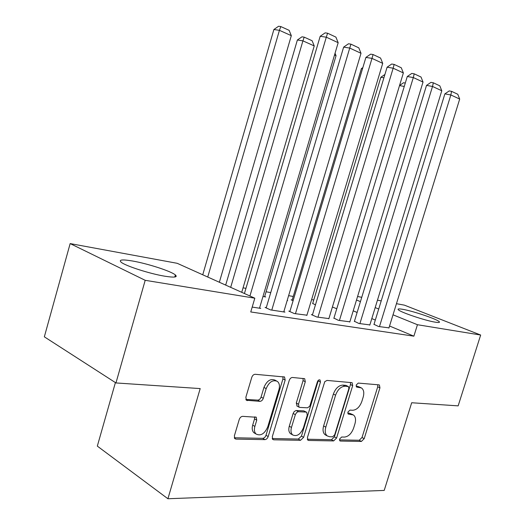 <?xml version="1.0" encoding="UTF-8"?>
<svg xmlns="http://www.w3.org/2000/svg" width="525" height="525" viewBox="0 0 525 525"><rect width="100%" height="100%" fill="white"/><g stroke="black" fill="none" stroke-linecap="round" stroke-linejoin="round"><path stroke-width="0.79" d="M339.609 439.005L339.911 440.882L340.41 441.053L361.397 441.446L364.192 438.67L379.942 387.85L379.404 385.002L378.925 384.851L358.247 383.086L356.219 385.009L356.606 387.043L361.436 387.929C363.779 389.675 364.363 392.733 363.182 397.11L361.85 401.422C359.763 406.967 356.705 409.913 352.675 410.268L349.926 410.117L347.891 412.079L348.239 414.035L353.41 414.96C355.569 416.699 356.081 419.646 354.946 423.793L353.62 428.085C351.54 433.611 348.469 436.61 344.42 437.076L341.65 437.017L339.609 439.005M132.635 261.023C147.801 263.648 171.196 271.248 175.376 274.949C177.896 277.292 174.352 277.705 164.745 276.196C149.868 273.794 125.232 265.853 121.111 262.165C118.525 259.672 122.371 259.291 132.635 261.023M402.793 309.33C413.07 311.043 437.076 319.154 439.228 321.687C440.081 322.586 438.723 322.737 435.153 322.153C425.112 320.591 400.26 312.191 398.324 309.75C397.425 308.792 398.915 308.654 402.793 309.33M242.727 416.345C241.139 416.476 239.977 417.519 239.243 419.482L234.38 435.816L234.813 438.637L235.948 439.097L264.869 439.635C266.372 439.477 267.474 438.447 268.183 436.564L285.167 380.087L284.537 377.002L255.242 374.292C253.673 374.364 252.518 375.382 251.777 377.35L245.857 397.235L246.409 400.253L259.888 401.356C261.424 401.251 262.553 400.234 263.281 398.304L266.175 388.625C269.056 381.977 272.77 379.549 277.318 381.353C279.398 383.092 279.943 385.822 278.965 389.543L267.757 426.851C264.62 433.86 260.728 436.255 256.075 434.024C254.369 432.305 253.969 429.772 254.861 426.438L256.745 420.158L256.239 417.25L242.727 416.345M254.822 298.193L145.195 280.311L70.153 243.587L177.188 263.301L254.822 298.193L250.753 311.955L413.884 336.171L417.447 324.719L393.015 314.816M396.454 303.686L404.375 305.143L480.664 335.035L458.148 405.864L411.685 402.747L384.208 490.422L167.915 498.75L200.189 388.585L115.959 382.942L145.195 280.311M480.664 335.035L417.447 324.719M307.46 437.423L307.899 440.167L308.726 440.455L333.631 440.921L336.571 438.067L352.688 385.619L352.117 382.692L327.016 380.422L324.772 381.682L307.46 437.423M300.517 440.304L273.715 439.799L272.751 439.438L272.311 436.649L289.242 380.422C289.957 378.525 291.04 377.547 292.497 377.475L304.684 378.696L305.301 381.734L298.495 404.224L299.027 407.137L299.814 407.413L307.512 407.813L309.77 406.206L317.408 381.793C318.084 380.185 318.957 379.568 320.027 379.936L320.453 382.042L303.634 437.338L300.517 440.304L298.344 439.044L272.213 438.526M115.408 382.587L97.322 446.112L167.915 498.75M266.293 307.598L265.079 307.414L270.565 309.908L284.937 312.113L283.848 311.627M312.46 314.77L311.364 314.6L316.857 317.021L328.893 318.59M287.168 300.517L287.647 300.595L287.201 300.405M354.428 321.293L358.897 323.479L369.863 324.916M312.716 303.45L315.446 304.881M174.917 276.544L175.547 276.839M413.884 336.171L389.557 326.012M375.316 320.066L371.805 318.596M357.125 312.467L353.207 310.826M313.766 299.978L311.607 299.611M293.232 296.454L288.619 295.66M270.743 292.596L266.063 291.788M245.956 288.337L243.062 287.844M225.75 284.872L224.831 284.714M176.21 276.367L175.022 276.163M336.768 308.766L332.404 307.007M374.003 324.332L378.499 326.491L388.979 327.869M292.169 300.005L291.119 299.827L293.108 300.694M333.933 318.111L338.369 320.322L349.853 321.825M262.973 296.494L265.716 296.953L264.672 296.487M289.944 311.272L288.789 311.095L294.282 313.55L306.922 315.19M252.19 307.086L260.741 308.398L259.599 307.873M115.959 382.942L44.336 336.827L70.153 243.587M357.577 296.52L361.758 297.294M377.455 300.182L381.216 300.877M378.715 309.015L375.185 307.584M360.439 301.606L356.508 300.011M352.675 414.573L349.237 413.168L351.435 414.31M347.767 413.09L349.237 413.168M360.839 387.634L357.512 386.295L359.723 387.384M356.108 386.183L357.512 386.295M339.478 439.871L359.231 440.265L362.027 437.502L377.731 386.787L377.803 384.759M307.348 439.228L331.459 439.707L334.399 436.859L350.464 384.523L350.516 382.43M332.614 436.807L334.681 434.798L348.863 388.618L348.469 386.577L345.109 386.21C340.942 386.459 337.765 389.452 335.587 395.181L325.808 427.147C324.713 431.189 325.185 434.116 327.233 435.921L329.615 436.734L332.614 436.807M348.324 386.505L345.85 385.343L348.068 386.446M326.032 435.251L325.06 434.707C323.006 432.902 322.534 429.982 323.623 425.946L333.375 394.052C335.547 388.329 338.717 385.35 342.884 385.101L345.85 385.343M297.17 406.127L296.29 403.029L303.076 380.592L303.089 378.381M298.344 439.044L301.455 436.091L318.347 380.29M291.46 427.455C290.555 430.822 290.962 433.315 292.681 434.93C296.96 436.78 300.536 434.411 303.417 427.842L307.25 415.209L306.738 412.342L305.97 412.072L298.252 411.712L296.907 412.302L295.45 414.317L291.46 427.455L289.275 426.208C288.369 429.568 288.776 432.062 290.502 433.676L291.546 434.273M306.41 412.164L303.772 410.872L305.97 412.072M289.275 426.208L293.14 413.444L294.21 411.561L296.054 410.504L303.772 410.872M255.248 433.525L253.903 432.718C252.197 430.999 251.79 428.472 252.683 425.145L254.553 418.878L254.605 416.843M276.314 380.822L275.093 380.172C270.546 378.367 266.838 380.789 263.957 387.424L266.175 388.625M245.844 399.42L257.683 400.122C259.219 400.017 260.348 399 261.069 397.077L263.957 387.424M234.308 437.765L262.703 438.336C264.2 438.172 265.302 437.154 266.011 435.264L282.942 378.919L282.936 376.661M404.263 86.454L399.525 85.588M399.558 85.483L403.554 82.747L405.293 83.062M379.457 326.635L450.844 94.959L444.878 93.87L373.938 324.562M388.913 328.086L459.69 99.068L450.844 94.959L451.585 91.357L457.78 94.264L459.69 99.068M444.878 93.87L449.203 90.93L451.585 91.357M383.9 77.812L380.835 77.267L312.651 303.686M384.904 74.484L380.835 77.267M362.506 68.782L361.397 68.591L292.097 300.254M362.867 67.581L361.397 68.591M359.894 323.63L432.515 86.461L426.517 85.391L354.349 321.53M369.79 325.152L441.781 90.759L432.515 86.461L433.335 82.799L439.819 85.838L441.781 90.759M426.517 85.391L430.933 82.379L433.335 82.799M339.419 320.486L413.313 77.556L407.275 76.512L333.854 318.367M349.775 322.074L423.025 82.058L413.313 77.556L414.212 73.828L421.011 77.017L423.025 82.058M407.275 76.512L411.797 73.421L414.212 73.828M334.517 55.02L336.053 55.709L264.593 296.763M336.053 55.709L335.048 53.235M317.953 317.185L393.159 68.204L387.102 67.193L312.382 315.046M328.814 318.852L403.358 72.936L393.159 68.204L394.15 64.424L401.284 67.764L403.358 72.936M387.102 67.193L391.722 64.024L394.15 64.424M295.437 313.727L371.995 58.387L365.912 57.409L289.853 311.568M306.83 315.479L382.712 63.361L371.995 58.387L373.078 54.541L380.572 58.058L382.712 63.361M365.912 57.409L370.643 54.16L373.078 54.541M230.692 287.346L302.918 40.858L314.232 45.924L241.743 292.313M297.373 39.998L301.973 36.822L304.198 37.15L302.918 40.858L297.373 39.998L225.684 285.095M304.198 37.15L312.113 40.733L314.232 45.924M271.779 310.091L349.735 48.064L343.632 47.125L266.195 307.919M283.756 311.935L361.01 53.294L349.735 48.064L350.923 44.153L358.805 47.847L361.01 53.294M343.632 47.125L348.475 43.785L350.923 44.153M207.736 277.029L279.431 30.325L291.316 35.654L219.358 282.253M273.886 29.518L278.598 26.25L280.816 26.565L279.431 30.325L273.886 29.518L202.742 274.785M280.816 26.565L289.131 30.332L291.316 35.654M249.933 295.995L326.301 37.19L320.178 36.297L244.427 293.521M259.501 308.208L338.172 42.696L326.301 37.19L327.593 33.213L335.902 37.111L338.172 42.696M320.178 36.297L325.146 32.865L327.593 33.213M339.695 440.659L340.41 441.053M356.416 386.886L356.993 387.168M348.029 413.838L348.679 414.179M377.731 386.787L379.942 387.85M362.027 437.502L364.192 438.67M359.231 440.265L361.397 441.446M350.464 384.523L352.688 385.619M334.399 436.859L336.571 438.067M331.459 439.707L333.631 440.921M307.578 439.799L308.726 440.455M342.884 385.101L345.109 386.21M333.375 394.052L335.587 395.181M323.623 425.946L325.808 427.147M272.423 439.031L273.715 439.799M303.076 380.592L305.301 381.734M296.29 403.029L298.495 404.224M318.222 380.914L320.453 382.042M301.455 436.091L303.634 437.338M296.31 410.498L298.515 411.705M293.14 413.444L295.332 414.665M254.553 418.878L256.745 420.158M252.683 425.145L254.861 426.438M261.069 397.077L263.281 398.304M257.683 400.122L259.888 401.356M246.081 399.886L247.4 400.634M282.942 378.919L285.167 380.087M266.011 435.264L268.183 436.564M262.703 438.336L264.869 439.635M234.478 438.185L235.948 439.097M175.376 274.949L174.779 277.01M325.06 434.707L327.233 435.921M296.822 405.937L299.027 407.137M290.502 433.676L292.681 434.93M255.754 416.962L256.239 417.25M253.903 432.718L256.075 434.024M284.196 376.819L284.537 377.002"/></g></svg>
